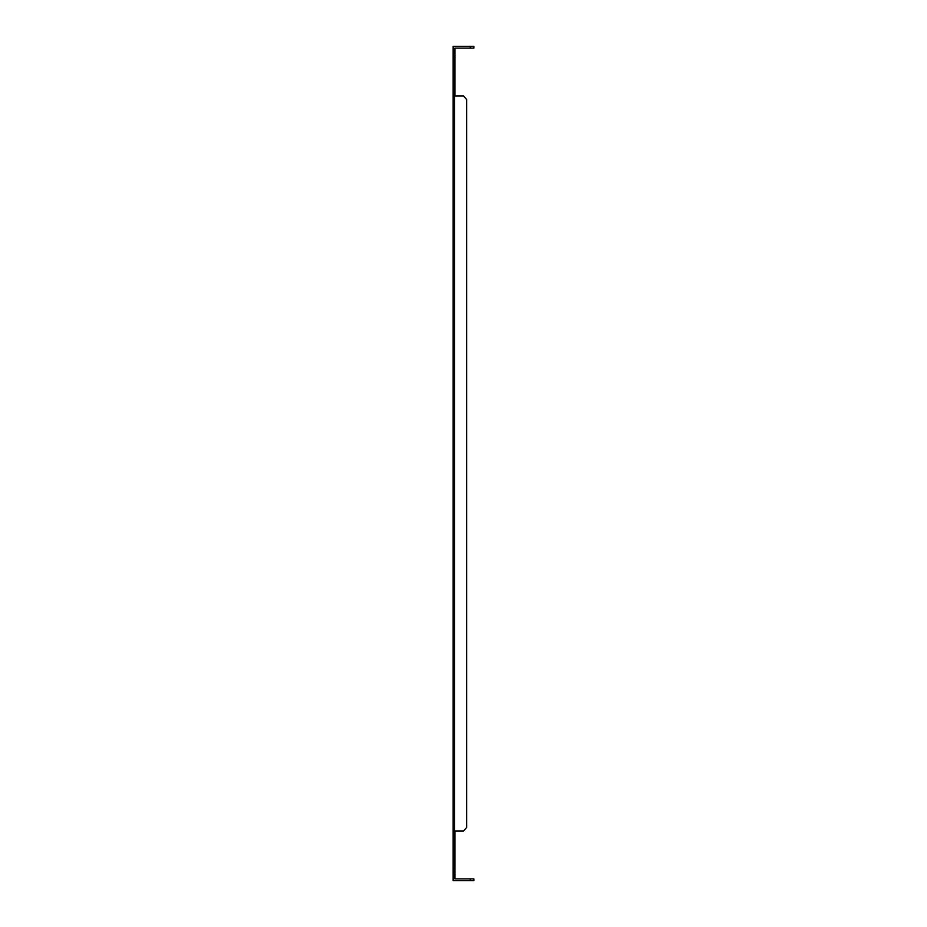 <?xml version="1.0" encoding="UTF-8"?>
<svg xmlns="http://www.w3.org/2000/svg" width="927" height="927" viewBox="0 0 927 927"><rect width="100%" height="100%" fill="white"/><g stroke="black" fill="none" stroke-linecap="round" stroke-linejoin="round"><path stroke-width="1.39" d="M454.925 58.181L453.152 58.181L453.152 54.623L454.925 54.623L454.925 96.014M453.152 58.181L453.152 96.014L463.558 96.014L466.64 99.56L466.64 827.44L463.558 830.986L453.152 830.986L453.152 868.819L454.925 868.819L454.925 872.377L453.152 872.377L453.152 868.819M454.925 830.986L454.925 868.819M453.152 872.377L453.152 880.65L470.302 880.65L470.302 878.877L454.925 878.877L454.925 872.377M453.152 830.986L453.152 96.014M470.302 46.35L473.848 46.35L473.848 48.123L470.302 48.123L470.302 46.35L453.152 46.35L453.152 54.623M454.925 54.623L454.925 48.123L470.302 48.123M454.647 96.014L454.647 830.986M470.302 878.877L473.848 878.877L473.848 880.65L470.302 880.65"/></g></svg>
